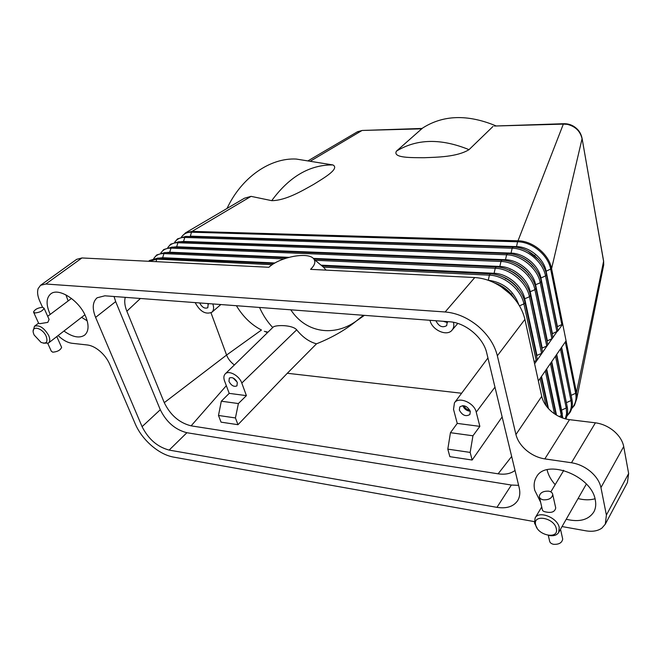 <?xml version="1.0" encoding="UTF-8"?>
<svg xmlns="http://www.w3.org/2000/svg" width="662" height="662" viewBox="0 0 662 662"><rect width="100%" height="100%" fill="white"/><g stroke="black" fill="none" stroke-linecap="round" stroke-linejoin="round"><path stroke-width="0.99" d="M538.363 380.973L566.076 340.839L562.717 324.099L557.776 331.066L552.116 333.83M557.859 330.371L534.606 363.786M541.326 281.78L552.919 337.703L551.885 338.803L546.994 340.98M58.107 335.56L59.82 337.132C64.04 340.723 68.103 342.767 72.017 343.28L87.525 344.993C91.538 345.514 95.709 347.608 100.045 351.274C104.331 355.047 107.525 359.317 109.627 364.083L135.42 424.309C138.879 432.129 144.217 439.22 151.433 445.576C158.731 451.807 165.98 455.63 173.187 457.037L534.292 521.598M562.046 526.555L585.812 530.808C592.449 531.917 597.827 531.007 601.94 528.069L605.3 524.172L627.435 482.515L628.635 473.52L623.72 446.552C622.586 440.892 619.293 435.72 613.831 431.028C608.229 426.46 602.089 423.721 595.403 422.819L569.502 419.667C563.023 418.781 557.081 416.117 551.678 411.673C546.382 407.13 543.063 402.024 541.723 396.356L524.908 319.398C522.376 308.624 516.244 299.075 506.513 290.734C496.55 282.666 485.966 278.263 474.77 277.543L445.145 311.976C456.648 312.952 467.587 317.661 477.956 326.118C488.101 334.848 494.564 344.728 497.352 355.775L524.908 319.398M571.662 408.653L574.492 405.318L576.792 398.499L576.47 392.632L566.076 340.839M525.032 302.84L537.354 359.648L534.168 361.758M445.145 311.976L45.802 284.015L81.956 257.957L268.88 267.274C280.249 256.591 309.7 251.337 314.069 259.355C315.766 262.135 314.591 265.47 310.552 269.351L474.77 277.543M322.353 265.867L490.31 273.828C505.487 274.176 522.235 288.094 525.032 302.791L524.966 302.551C522.194 288.102 505.478 274.2 490.525 273.845L322.361 265.867L326.076 270.129M530.56 295.699L542.633 352.209L541.574 353.359L536.493 355.651M535.988 288.682L547.813 344.894L546.771 346.019L541.789 348.253M564.297 123.703L563.337 124.117L567.251 124.34C575.344 126.343 580.276 131.142 582.063 138.747L551.587 268.648L562.717 324.099L557.147 326.796M308.897 161.081L296.245 159.054L309.75 161.222L308.178 160.742L357.306 131.854L361.46 130.828L310.147 161.288L332.912 164.937C340.02 168.678 323.966 177.954 313.631 184.4C302.468 190.606 285.959 200.569 271.726 200.66L251.063 196.357L192.054 231.386L191.533 232.197L517.585 241.787L516.517 246.612C529.534 246.736 543.874 258.602 546.125 271.188L551.587 268.648C549.071 254.357 532.786 240.885 518.015 240.803L517.585 241.787C532.157 241.878 548.21 255.168 550.701 269.252L561.864 324.728M494.862 126.02L563.337 124.117L518.015 240.803L192.054 231.386L185.559 232.834L181.438 236.938M493 126.459L469.027 149.662C456.904 157.06 437.11 157.184 424.052 157.721C411.549 157.622 392.566 158.102 396.406 151.176L422.133 128.453M421.876 128.825L362.569 130.439M296.245 159.054C270.295 157.63 241.564 177.259 227.016 208.464M251.063 196.357L244.485 198.195L185.559 232.834M421.984 128.453C442.787 114.849 467.538 114.021 496.227 125.97M582.055 138.3L603.595 261.316L576.47 392.632L575.65 393.278L565.323 341.931M603.562 260.803L603.297 266.877M266.05 332.067L267.613 332.514M264.328 331.348L267.986 332.15M234.381 364.952C230.707 362.246 228.1 358.945 226.586 355.055L261.473 330.015C251.386 324.827 243.028 316.726 236.408 305.712M221.315 401.205L218.485 415.463L221.058 422.149L237.972 424.698L235.432 417.945L238.386 403.555L221.315 401.205L229.209 393.369L224.542 380.915C223.466 377.87 223.698 375.528 225.221 373.898C228.746 369.868 239.387 375.718 241.796 383.05L246.405 395.628L229.209 393.369M502.135 416.919L472.155 460.032L449.87 456.672L447.81 449.134L470.161 452.411L472.949 435.786L450.45 432.691L447.81 449.134M461.604 393.245L287.308 373.269L237.972 424.698M515.028 470.45C510.683 473.711 505.056 474.836 498.122 473.818L191.128 425.848L226.33 385.673M498.122 473.818L511.66 456.466M450.45 432.691L457.243 423.399L453.528 409.331L454.446 402.844C458.658 396.157 474.34 402.777 476.243 412.153L479.851 426.378L472.949 435.786M457.243 423.399L479.851 426.378M459.337 410.051L459.8 406.907C463.88 404.565 467.389 406.063 470.318 411.416L469.871 414.511C465.8 416.886 462.291 415.397 459.337 410.051M470.277 411.243C466.66 410.87 464.17 408.992 462.804 405.607M469.797 410.076C467.016 409.778 465.105 408.338 464.062 405.748M470.161 452.411L472.155 460.032M511.602 293.829L510.965 294.193M364.398 315.36L356.247 321.078C345.175 330.081 331.927 337.661 316.494 343.826L287.308 373.269M218.485 415.463L235.432 417.945M246.405 395.628L238.386 403.555M228.969 381.461L229.309 378.068C232.246 376.819 234.911 378.3 237.302 382.495L236.963 385.855C234.025 387.121 231.361 385.656 228.969 381.461M233.098 377.985L237.137 382.09M234.447 378.805L236.342 380.733M225.221 373.898L273.365 326.912C276.534 324.777 292.496 324.893 296.684 329.817C302.542 337.148 309.146 341.824 316.494 343.826M453.478 322.303C454.223 325.472 453.743 328.095 452.038 330.164C447.016 336.743 432.145 330.156 430.035 320.524L429.977 320.3M447.297 321.608L446.693 325.621C442.448 328.021 438.898 326.474 436.035 320.971L435.977 320.756M443.217 321.293L447.504 322.593M212.8 303.932L212.874 304.131C214.099 307.756 213.752 310.47 211.848 312.274C205.625 314.756 200.106 311.603 195.282 302.807L195.207 302.608M208.216 303.593L207.81 307.722C204.806 308.939 202.133 307.416 199.783 303.146L199.717 302.948M208.422 304.181L207.239 303.519M191.128 425.848C179.344 422.886 170.391 415.157 164.267 402.662L226.586 355.055L211.004 312.836M500.025 286.009L500.513 285.488M505.569 278.801L505.917 278.23M509.657 270.444L509.839 269.964M164.267 402.662L126.856 311.206L140.427 298.479M126.856 311.206C124.746 305.952 124.216 301.334 125.25 297.337M595.403 422.819L571.471 462.755C578.356 463.83 584.712 466.768 590.537 471.551C596.23 476.458 599.698 481.795 600.947 487.571L623.72 446.552M541.723 396.356L515.938 434.537C517.411 440.329 520.903 445.6 526.406 450.35C532.025 454.993 538.165 457.847 544.826 458.898L569.502 419.667M585.944 484.758L586.664 484.369M114.046 296.493L115.676 301.607L160.287 409.737C166.377 422.083 175.248 429.746 186.899 432.725L511.362 485.039L518.619 485.345M104.869 295.806L449.597 321.773C465.394 322.601 483.434 337.711 486.727 352.945L519.19 487.737C520.357 492.785 519.827 497.112 517.618 500.712C513.472 506.612 506.579 508.83 496.955 507.349L169.149 450.094C157.407 446.941 148.387 439.129 142.082 426.651L95.601 317.388C92.035 308.409 92.539 301.88 97.115 297.784L104.869 295.806M42.542 307.292L39.712 300.978C37.577 296.104 37.055 291.983 38.139 288.615L40.547 285.297L45.802 284.015M81.956 257.957L76.684 259.33L40.547 285.297M571.471 462.755L544.826 458.898M628.635 473.52L606.392 515.077L600.947 487.571M606.392 515.077L605.3 524.172M547.093 469.772L547.176 470.136C548.351 475.167 551.016 480 555.17 484.642M578.058 498.552C584.273 500.141 589.925 500.215 595.014 498.776M563.321 470.293L563.329 471.104M540.606 502.168L534.714 490.252C533.572 485.205 534.151 480.786 536.452 477.004C545.927 458.22 591.704 475.573 595.312 500.067C596.181 504.552 595.692 508.507 593.847 511.925C588.568 519.951 579.358 522.401 566.217 519.265M65.902 294.83L68.145 300.945M81.591 317.338L87.21 320.822M50.229 314.4L49.675 313.209C45.918 304.214 46.274 297.784 50.734 293.903C58.57 287.159 79.266 300.424 85.679 316.486C89.147 325.174 88.799 331.389 84.653 335.129C79.457 338.547 72.555 337.173 63.957 331.025M515.938 434.537L497.352 355.775M33.224 330.876L34.465 326.242C39.364 324.719 44.106 327.798 48.682 335.477C50.18 339.043 50.097 341.567 48.434 343.065L43.46 343.189M48.434 343.065L84.901 314.781M48.765 318.687L49.096 319.432L47.805 322.386L39.819 323.677L38.611 323.238L33.745 312.514M34.134 335.022L33.514 333.367C30.783 324.943 42.533 327.607 46.199 336.321C48.069 342.237 46.34 344.248 40.994 342.362L34.134 335.022M42.625 307.3L44.073 308.227C42.757 310.908 39.72 312.489 34.962 312.969L33.53 312.042C34.854 309.361 37.883 307.78 42.625 307.3M47.788 343.446L51.305 351.191L52.753 352.192C57.453 351.787 60.407 350.181 61.624 347.376L61.401 346.88M537.163 528.235L534.515 523.088L535.128 517.916C538.885 510.294 557.569 517.643 559.241 527.523L558.67 532.471C556.808 535.31 553.515 536.294 548.773 535.434M555.468 506.736L555.724 507.903C554.963 511.751 551.777 513.124 546.158 512.016C543.676 511.618 542.401 510.841 542.343 509.666L539.489 497.327M556.295 528.64C559.208 539.753 537.709 535.723 535.674 524.925C532.496 513.836 554.235 517.61 556.295 528.64M548.285 535.368L549.526 540.738C549.766 542.567 551.115 543.759 553.581 544.313C558.918 544.586 561.964 542.84 562.708 539.058L562.501 538.132M543.361 499.827C540.854 499.322 539.489 498.188 539.273 496.409C540.068 492.727 543.179 490.972 548.616 491.154C551.14 491.643 552.522 492.785 552.745 494.588C551.942 498.271 548.815 500.017 543.361 499.827M512.918 246.992L185.799 236.417L184.781 237.435L512.14 248.233L511.056 253.116C524.147 253.281 538.603 265.263 540.904 277.916L552.431 333.673M174.652 242.209L177.532 238.883L185.799 236.417L512.967 246.984C527.813 247.1 544.023 260.53 546.58 274.912L546.514 274.68C543.974 260.53 527.813 247.141 513.182 247.009L512.14 248.233C526.787 248.374 542.981 261.788 545.521 275.955L540.374 278.197M557.934 330.628L546.58 274.912L545.521 275.955L556.916 331.703M174.826 242.16C176.994 238.932 180.312 237.36 184.781 237.435L183.531 241.431L511.056 253.116L510.807 253.827M546.018 405.624L540.109 378.441M548.484 408.628L541.508 376.421M554.508 413.824L545.322 370.894M541.111 376.984L547.813 407.883L541.102 377.001M555.964 414.776L546.299 369.479L555.981 414.784M556.494 415.091L546.663 368.957M561.757 417.672L550.445 363.471M562.336 414.081L561.409 415.513L559.175 416.539M562.278 413.742L551.727 361.618M565.274 418.831L566.606 413.709L566.233 407.982L561.525 410.167M567.144 406.567L566.233 407.982L555.484 356.173M567.053 406.038L556.717 354.393M567.086 415.587C570.818 411.698 572.117 406.691 570.983 400.568L566.358 402.695M571.869 399.178L570.983 400.568L560.449 348.99M571.745 398.441L561.616 347.293M571.786 408.214C575.477 404.317 576.759 399.335 575.65 393.278L571.116 395.355M537.354 359.648L525.032 302.791L523.907 303.924L536.278 360.815M323.644 267.175L489.408 275.16C504.378 275.533 521.126 289.459 523.907 303.924L519.463 305.827M494.746 283.022C503.244 285.984 509.881 291.288 514.639 298.926M500.927 286.588L509.79 293.671M494.787 283.046C503.021 286.282 509.632 291.57 514.606 298.893M490.31 273.828L489.408 275.16L488.258 280.241C503.327 282.343 513.505 290.51 518.801 304.743M274.002 263.575L157.349 258.288L156.795 259.14L272.239 264.701M149.082 261.3L156.795 259.14L156 261.647M275.011 262.988L162.645 257.7L162.356 258.279M496.095 266.952L313.829 259.016L496.334 266.96C511.205 267.258 527.779 281.027 530.494 295.401L529.459 296.75L541.574 353.359M315.195 260.29L495.242 268.251C510.129 268.565 526.729 282.36 529.459 296.75L524.701 298.777L536.956 355.395M542.633 352.209L530.56 295.633C527.829 281.019 511.213 267.225 496.128 266.943L495.242 268.251L494.1 273.282C507.415 273.605 522.227 285.926 524.701 298.777L524.014 299.183M501.432 276.294C509.177 279.174 515.301 284.064 519.819 290.974M321.045 265.148L494.1 273.282L493.761 274.167M287.109 257.857L165.02 252.536L163.944 253.596L283.94 258.908M153.882 258.437C156 255.085 159.352 253.472 163.944 253.596L162.645 257.7L158.806 258.114M501.796 260.183L172.046 247.092L502.044 260.191C516.84 260.439 533.274 274.076 535.922 288.375L534.904 289.691L546.771 346.019M160.808 252.967L163.746 249.524L172.046 247.092L170.986 248.134L500.969 261.465C515.781 261.722 532.24 275.384 534.904 289.691L530.196 291.702L542.203 348.03M547.813 344.894L535.997 288.607C533.315 274.076 516.848 260.398 501.837 260.174L500.969 261.465L499.851 266.447C513.091 266.712 527.779 278.917 530.196 291.702L529.567 292.058M508.193 269.773C515.044 272.537 520.572 276.939 524.776 282.997M313.258 258.395L499.851 266.447L499.537 267.274M160.965 252.934C163.1 249.624 166.443 248.027 170.986 248.134L169.712 252.205L288.897 257.344M166.021 252.586L169.712 252.205L169.455 252.735M507.406 253.529L179.237 241.738L507.663 253.546C522.376 253.728 538.669 267.241 541.259 281.466L540.258 282.765L551.885 338.803M167.776 247.547L170.688 244.17L178.972 241.713L177.929 242.747L506.604 254.796C521.333 254.986 537.66 268.524 540.258 282.765L535.599 284.751L547.358 340.789M552.919 337.703L541.334 281.706C538.719 267.241 522.376 253.695 507.448 253.521L506.604 254.796L505.503 259.719C518.669 259.934 533.241 272.032 535.599 284.751L535.02 285.065M514.945 263.451C520.845 266.041 525.711 269.914 529.55 275.078M167.941 247.505C170.093 244.237 173.427 242.656 177.929 242.747L176.671 246.777L505.503 259.719L505.222 260.489M173.146 247.133L176.671 246.777L176.448 247.265M521.747 257.353C526.596 259.694 530.709 262.963 534.085 267.158M180.172 241.754L183.531 241.431L183.341 241.87M545.645 271.445L546.125 271.188L557.421 326.664M528.681 251.552L538.611 259.545L527.854 251.105M181.62 236.888C183.796 233.694 187.106 232.13 191.533 232.197L190.308 236.16L516.517 246.612L516.294 247.274M187.114 236.458L190.135 236.557M332.912 164.937C309.75 164.681 289.352 176.589 271.726 200.66M494.257 126.037L564.032 123.703C568.873 123.695 573.069 125.308 576.602 128.536C579.44 131.01 581.269 134.345 582.097 138.532L603.612 261.06L603.711 264.858L576.801 398.408M290.808 309.816C305.985 333.168 334.343 336.884 356.247 321.078L363.405 315.286M259.529 307.458C263.046 315.228 267.448 321.914 272.727 327.524M476.243 412.153L494.961 387.146M241.796 383.05L296.684 329.817M528.533 274.548L528.789 274.06M532.314 265.859L532.505 265.297M534.838 255.855L534.937 255.259M469.027 149.662C440.925 138.209 416.721 138.714 396.406 151.176M95.601 317.388L115.676 301.607M142.082 426.651L160.287 409.737M169.149 450.094L186.899 432.725M496.955 507.349L511.362 485.039M551.421 362.064L562.849 418.078M556.452 354.782L567.218 406.84C568.095 411.334 567.624 415.38 565.787 418.972M566.97 416.017L569.858 412.641C572.2 408.835 572.903 404.441 571.951 399.451L561.393 347.624M514.688 298.992C509.914 291.288 503.236 285.951 494.671 282.988M494.895 283.096C503.037 286.323 509.583 291.561 514.531 298.802M314.069 259.355L324.157 267.738M148.627 261.283L149.554 260.472L157.895 258.072L274.01 263.575M519.976 291.206C515.4 284.089 509.128 279.091 501.175 276.195M524.958 283.245C520.671 276.973 514.995 272.446 507.911 269.657M153.741 258.47L156.704 254.961L165.02 252.536L287.126 257.849M529.749 275.342C525.818 269.947 520.787 265.942 514.639 263.31M534.333 267.456C530.833 263.013 526.522 259.587 521.399 257.17M362.296 130.455L422.199 128.445M454.446 402.844L487.935 357.968M452.038 330.164L457.806 323.42M211.848 312.274L220.86 304.545M517.618 288.847L518.056 288.417M362.246 130.455L357.563 131.713M34.465 326.242L38.578 323.155M47.697 316.304L71.496 298.43M49.096 319.432L44.073 308.227M61.624 347.376L56.783 336.586M535.128 517.916L541.715 506.976M550.817 491.874L563.751 470.409M558.67 532.471L586.358 484.046M552.745 494.588L555.724 507.903M560.507 529.244L562.708 539.058"/></g></svg>
